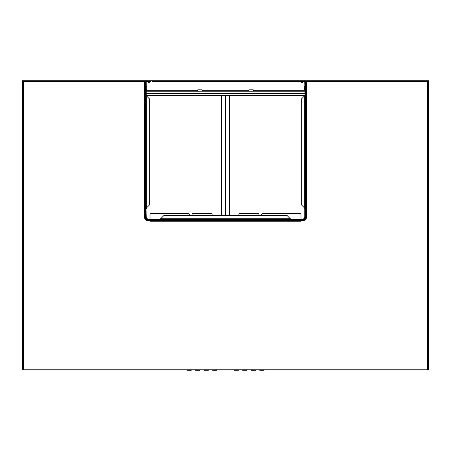 <?xml version="1.0" encoding="UTF-8"?>
<svg xmlns="http://www.w3.org/2000/svg" width="451" height="451" viewBox="0 0 451 451"><rect width="100%" height="100%" fill="white"/><g stroke="black" fill="none" stroke-linecap="round" stroke-linejoin="round"><path stroke-width="0.68" d="M427.7 80.729L427.7 369.893L428.45 369.893L428.45 80.729L306.359 80.729L306.359 217.816A2.678 2.678 0 0 1 303.681 220.494L301.003 220.494L301.003 221.244L149.997 221.244L149.997 220.494L147.319 220.494A2.678 2.678 0 0 1 144.641 217.816L144.641 81.479L145.183 81.479M144.641 80.729L144.641 81.479L23.3 81.479L23.3 80.729L306.359 80.729M306.359 81.05L305.615 81.05M303.1 81.05L301.482 81.05M299.075 81.05L151.925 81.05M149.518 81.05L147.9 81.05M145.385 81.05L144.641 81.05M23.3 80.729L22.55 80.729L22.55 369.893L23.3 369.893L23.3 81.479M264.19 369.893L259.635 369.893L259.77 370.271L264.055 370.271L264.055 369.893L427.7 369.893L23.3 369.893L186.945 369.893L186.945 370.271L191.23 370.271L191.365 369.893L186.81 369.893M259.635 369.893L191.365 369.893M195.379 369.893L195.514 370.271L199.799 370.271L199.928 369.893M203.948 369.893L204.083 370.271L208.362 370.271L208.497 369.893M212.517 369.893L212.646 370.271L216.931 370.271L217.066 369.893M233.934 369.893L234.069 370.271L238.353 370.271L238.483 369.893M242.503 369.893L242.638 370.271L246.917 370.271L247.052 369.893M251.072 369.893L251.201 370.271L255.486 370.271L255.621 369.893M219.817 369.893L220.889 369.893M230.111 369.893L231.183 369.893M144.641 91.119L145.177 91.119L144.641 91.119M145.442 91.119L145.977 91.119L145.442 91.119M146.248 91.119L197.386 91.119L197.386 90.369A0.536 0.536 0 0 1 197.921 89.834L201.67 89.834A0.536 0.536 0 0 1 202.206 90.369L202.206 91.119L248.794 91.119L248.794 90.369A0.536 0.536 0 0 1 249.33 89.834L253.079 89.834A0.536 0.536 0 0 1 253.614 90.369L253.614 91.119L304.752 91.119L146.248 91.119M305.023 91.119L305.558 91.119L305.023 91.119M305.823 91.119L306.359 91.119L305.823 91.119M144.641 93.368L145.177 93.368M145.442 93.368L145.977 93.368M146.248 93.368L304.752 93.368M305.023 93.368L305.558 93.368M305.823 93.368L306.359 93.368M149.997 220.015L149.997 220.494L301.003 220.494L301.003 220.015M189.352 215.674L189.352 214.659A1.071 1.071 0 0 0 188.281 213.588L151.068 213.588A1.071 1.071 0 0 0 149.997 214.659L149.997 219.158M212.111 215.674L212.111 214.659A1.071 1.071 0 0 0 211.04 213.588L193.101 213.588A1.071 1.071 0 0 0 192.03 214.659L192.03 215.674M258.97 215.674L258.97 214.659A1.071 1.071 0 0 0 257.899 213.588L239.96 213.588A1.071 1.071 0 0 0 238.889 214.659L238.889 215.674M301.003 219.158L301.003 214.659A1.071 1.071 0 0 0 299.932 213.588L262.719 213.588A1.071 1.071 0 0 0 261.648 214.659L261.648 215.674M301.003 219.744L301.003 219.423M149.997 219.423L149.997 219.744M225.365 215.674L225.365 95.511M221.351 95.511L221.351 215.674L221.351 95.511M225.635 215.674L225.635 95.511L225.635 215.674M229.649 215.674L229.649 95.511M150.854 81.056L150.008 81.056M150.854 80.785L150.008 80.785A0.536 0.536 0 0 0 149.631 80.943L150.008 80.785M147.601 81.135L148.334 81.862L149.089 81.862A0.536 0.536 0 0 1 148.334 81.862L149.089 81.862L149.631 80.943L148.898 81.67M148.52 81.67L147.793 80.943A0.536 0.536 0 0 0 147.415 80.785L147.793 80.943M303.585 81.056L305.023 81.056A0.536 0.536 0 0 1 305.558 81.592L305.558 217.337A2.407 2.407 0 0 1 303.145 219.744L147.855 219.744A2.407 2.407 0 0 1 145.442 217.337L145.442 81.592A0.536 0.536 0 0 1 145.977 81.056L147.415 81.056L145.977 80.785A0.801 0.801 0 0 0 145.177 81.592L145.177 217.337A2.678 2.678 0 0 0 147.855 220.015L303.145 220.015A2.678 2.678 0 0 0 305.823 217.337L305.823 81.592A0.801 0.801 0 0 0 305.023 80.785L303.585 80.785A0.536 0.536 0 0 0 303.207 80.943L303.585 80.785M301.183 81.135L301.911 81.862L302.666 81.862A0.536 0.536 0 0 1 301.911 81.862L302.666 81.862L303.207 80.943L302.48 81.67M302.102 81.67L301.369 80.943A0.536 0.536 0 0 0 300.992 80.785L301.369 80.943M300.146 81.056L300.992 80.785L299.075 80.785L300.146 80.785M298.917 81.377L300.834 81.642L298.917 81.377M151.012 81.377L150.166 81.377A0.536 0.536 0 0 0 149.788 81.535L149.061 82.262L147.956 81.535A0.536 0.536 0 0 0 147.573 81.377L146.784 81.377A0.801 0.801 0 0 0 145.977 82.178L145.977 216.745A2.678 2.678 0 0 0 148.655 219.423L302.345 219.423A2.678 2.678 0 0 0 305.023 216.745L305.023 82.178A0.801 0.801 0 0 0 304.216 81.377L303.427 81.377A0.536 0.536 0 0 0 303.044 81.535L302.317 82.262L301.212 81.535A0.536 0.536 0 0 0 300.834 81.377M305.023 95.403L304.752 82.178A0.536 0.536 0 0 0 304.216 81.642L303.235 81.721L302.508 82.448A0.536 0.536 0 0 1 301.747 82.448L300.834 81.642M290.991 219.423L302.345 219.158A2.407 2.407 0 0 0 304.752 216.745L304.752 208.447L304.324 207.753L304.324 96.102L301.274 99.152L301.274 204.698L304.324 207.753L304.515 208.447M160.009 219.423L160.009 218.921L160.708 218.729L290.292 218.729L287.242 215.674L163.758 215.674L160.708 218.729L160.009 218.921M145.977 208.447L146.248 216.745A2.407 2.407 0 0 0 148.655 219.158L160.009 219.158M290.991 219.158L290.292 218.729L290.991 218.921M151.012 81.642L149.98 81.721L149.253 82.448A0.536 0.536 0 0 1 148.492 82.448L147.765 81.721L146.784 81.642A0.536 0.536 0 0 0 146.248 82.178L146.248 95.403L146.676 96.102L146.676 207.753L149.726 204.698L149.726 99.152L146.676 96.102L146.485 95.403M146.248 208.447L146.676 207.753L146.485 208.447M146.248 89.788L146.975 88.954L146.975 86.97L146.248 86.135L146.248 89.788M304.752 95.403L304.324 96.102L304.515 95.403M304.025 88.954L304.025 86.97L304.752 86.135L304.673 89.602L304.025 88.954M305.817 81.479L427.7 81.479M427.7 369.143L23.3 369.143M145.453 81.479L146.389 81.479M148.328 81.479L149.089 81.479M149.473 81.479L149.85 81.479M152.083 81.479L298.917 81.479M301.15 81.479L301.527 81.479M301.911 81.479L302.672 81.479M304.611 81.479L305.547 81.479M144.641 90.747L145.177 90.747M145.442 90.747L145.977 90.747M146.248 90.747L197.386 90.747M202.206 90.747L248.794 90.747M253.614 90.747L304.752 90.747M305.023 90.747L305.558 90.747M305.823 90.747L306.359 90.747M306.359 91.869L305.823 91.869M305.558 91.869L305.023 91.869M304.752 91.869L146.248 91.869M145.977 91.869L145.442 91.869M145.177 91.869L144.641 91.869M144.641 95.133L145.177 95.133M145.442 95.133L145.977 95.133M146.248 95.133L304.752 95.133M305.023 95.133L305.558 95.133M305.823 95.133L306.359 95.133M149.997 220.065L301.003 220.065M224.936 215.674L224.936 95.511M221.779 95.511L221.779 215.674M226.064 95.511L226.064 215.674M229.221 215.674L229.221 95.511M144.641 95.511L145.177 95.511M145.442 95.511L145.977 95.511M146.575 95.511L304.425 95.511M305.023 95.511L305.558 95.511M305.823 95.511L306.359 95.511"/></g></svg>
